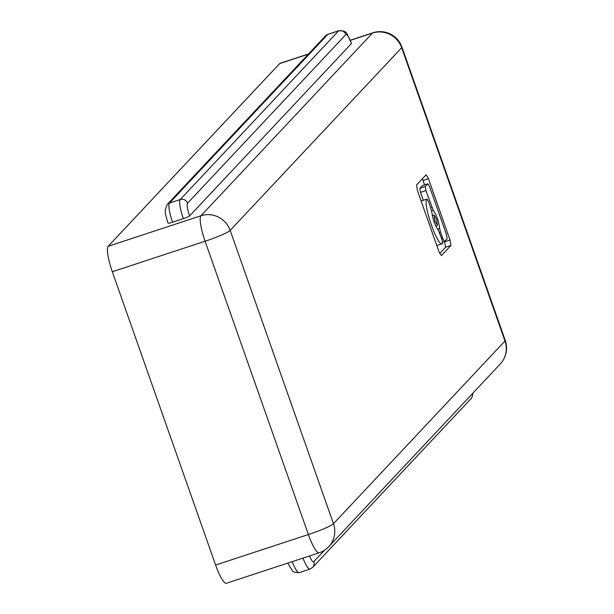 <?xml version="1.0" encoding="UTF-8"?>
<svg xmlns="http://www.w3.org/2000/svg" width="614" height="614" viewBox="0 0 614 614"><rect width="100%" height="100%" fill="white"/><g stroke="black" fill="none" stroke-linecap="round" stroke-linejoin="round"><path stroke-width="0.92" d="M308.512 53.971L280.107 63.311A23.163 4.536 71.8 0 0 279.685 63.587L108.187 246.268A23.163 4.536 -108.2 0 0 112.316 271.741L215.606 565.049A23.163 4.536 71.8 0 0 226.359 583.3L319.134 552.8A23.163 23.163 0 0 0 328.782 546.644L500.287 363.964A23.163 23.163 0 0 0 505.245 340.417A23.163 2.41 160.6 0 1 504.977 341.016A23.163 22.58 43.2 0 1 500.287 363.964M325.451 35.919A5.787 5.649 43.2 0 1 327.761 34.453A17.369 3.4 -108.2 0 1 328.076 34.246L325.451 35.919L167.146 204.554A5.787 5.649 -136.8 0 1 169.456 203.088L180.24 199.535L338.552 30.907L327.761 34.453L169.456 203.088A17.369 3.4 71.8 0 0 172.549 222.191L183.34 218.645A5.787 0.606 160.6 0 0 189.611 215.936L351.438 43.556A5.787 0.606 160.6 0 0 351.507 43.402A5.787 0.606 160.6 0 0 351.361 43.333M172.549 222.191A5.787 0.606 160.6 0 1 167.967 223.174C163.953 209.489 165.742 213.426 165.189 210.134L167.146 204.554M426.162 174.798L428.465 178.712L450.047 239.997L450.937 245.462L445.541 247.235L444.551 241.471M421.749 200.793L426.968 199.082C422.14 203.196 438.442 249.361 442.648 243.497L441.973 239.445L438.204 229.974C434.873 225.2 432.747 219.152 431.811 211.822L428.764 201.945L426.968 199.082L421.572 200.855L421.258 201.423M436.792 245.523L442.648 243.497M440.438 231.9L442.794 238.577L444.574 241.448L447.138 238.723L446.478 234.648L429.585 186.679L427.797 183.801L425.233 186.533L425.893 190.601L433.254 210.264C436.592 215.038 438.726 221.101 439.655 228.446L440.438 231.9L439.424 232.238M425.233 186.533L419.846 188.306L422.547 185.528M450.937 245.462L441.389 255.631L438.995 251.771L417.413 190.493L416.522 185.021L426.07 174.852M434.904 221.002L437.437 225.292L436.562 219.244L434.037 214.954L434.904 221.002M424.604 184.829L422.394 178.774M422.47 185.535L427.866 183.763L422.401 185.574M445.541 247.235L439.678 253.49M423.276 200.264L420.506 192.374L419.846 188.306M442.671 242.1L444.574 241.448M350.341 40.355L372.46 33.079L200.955 215.767L108.187 246.268M279.685 63.587L308.328 54.17M505.245 340.417L401.955 47.117A23.163 2.41 160.6 0 1 401.686 47.715L230.181 230.396A23.163 2.41 160.6 0 1 205.091 241.241L308.382 534.541A23.163 4.536 71.8 0 0 319.134 552.8M215.606 565.049L308.382 534.541A23.163 2.41 -19.4 0 0 333.471 523.704L230.181 230.396A23.163 22.58 -136.8 0 0 200.955 215.767A23.163 4.536 -108.2 0 0 205.091 241.241L112.316 271.741M350.295 40.232L372.875 32.803A23.163 4.536 -108.2 0 0 372.46 33.079A23.163 22.58 -136.8 0 1 401.686 47.715L504.977 341.016L333.471 523.704A23.163 22.58 43.2 0 1 328.782 546.644M302.94 558.118A17.369 3.4 71.8 0 0 309.993 569.094L312.618 567.413L470.923 398.785A5.787 5.649 -136.8 0 0 472.304 393.774M292.157 561.664A17.369 3.4 71.8 0 0 299.21 572.639L309.993 569.094M309.479 555.969A11.582 2.272 71.8 0 0 313.785 561.68L324.606 550.159M313.785 561.68A5.787 5.649 43.2 0 1 312.618 567.413M328.076 34.246L338.859 30.7A17.369 3.4 -108.2 0 0 338.552 30.907A5.787 5.649 43.2 0 1 345.859 34.568L187.546 203.196A5.787 5.649 -136.8 0 0 180.24 199.535A17.369 3.4 71.8 0 0 183.34 218.645M345.859 34.568A11.582 2.272 -108.2 0 1 351.438 43.556M187.546 203.196A11.582 2.272 71.8 0 0 189.611 215.936M450.047 239.997L444.651 241.77M439.655 228.446L437.513 229.152M433.254 210.264L431.688 210.779M428.465 178.712L423.077 180.485M444.429 241.502L442.671 242.077M425.893 190.601L420.506 192.374M431.842 207.478L430.828 207.808M442.794 238.577L441.781 238.907M401.955 47.117A23.163 23.163 0 0 0 372.875 32.803M472.88 393.152L472.097 397.043L470.923 398.785M299.21 572.639L294.336 572.248L292.556 571.012L287.782 563.107M338.859 30.7C348.161 31.253 345.667 31.828 351.507 43.402M437.437 225.292L435.702 225.868M434.037 214.954L432.302 215.522"/></g></svg>
